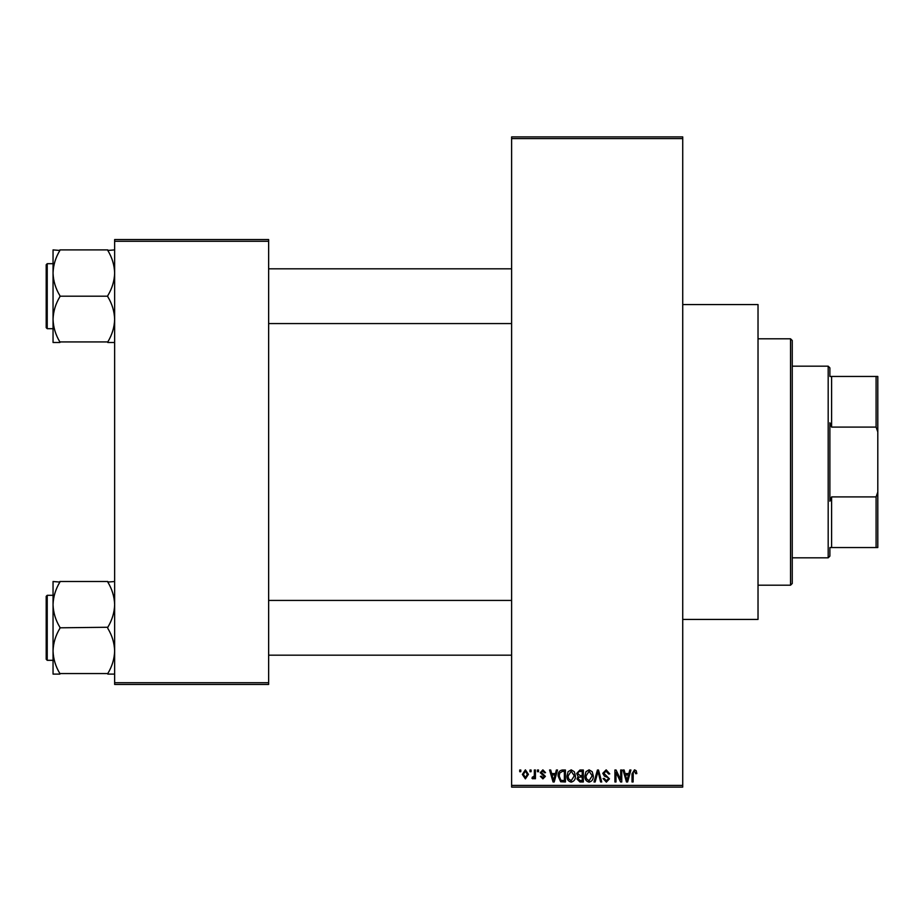 <?xml version="1.0" encoding="UTF-8"?>
<svg xmlns="http://www.w3.org/2000/svg" width="924" height="924" viewBox="0 0 924 924"><rect width="100%" height="100%" fill="white"/><g stroke="black" fill="none" stroke-linecap="round" stroke-linejoin="round"><path stroke-width="1.39" d="M682.732 304.573L758.026 304.573L758.026 619.426L682.732 619.426M529.983 771.713L529.983 770.004L531.069 770.004L531.069 771.713L529.983 771.713M534.338 774.52L534.338 770.004L535.423 770.004L535.423 778.713L534.338 778.713L534.338 777.327L533.033 778.863L532.005 778.401L532.316 777.153L534.13 776.299L534.338 774.52M537.445 771.713L537.445 770.004L538.53 770.004L538.53 771.713L537.445 771.713M540.24 772.66L542.873 769.842L545.53 772.649L544.444 772.799L542.804 771.09L541.337 772.441L545.379 776.379L542.919 778.863L540.401 776.379L541.487 776.218L542.885 777.627L544.294 776.564L540.24 772.66M555.428 773.573L556.364 770.004L557.507 770.004L554.204 781.981L553.049 781.981L549.572 770.004L550.716 770.004L551.663 773.573L555.428 773.573M571.205 769.842L574.324 771.725L575.398 775.837C575.64 779.232 574.231 781.323 571.194 782.131C568.214 781.346 566.816 779.302 567.001 775.975L568.087 771.679L571.205 769.842M589.085 769.842L592.215 771.725L593.289 775.837C593.531 779.232 592.122 781.323 589.085 782.131C586.093 781.346 584.696 779.302 584.892 775.975L585.966 771.679L589.085 769.842M634.488 769.842L636.197 770.685L636.844 773.573L635.758 773.735L634.441 771.24L633.263 772.152L633.113 781.981L632.028 781.981L632.028 773.85L634.488 769.842M511.619 785.4L682.732 785.4L682.732 787.109L511.619 787.109L511.619 136.891L682.732 136.891L682.732 138.6L511.619 138.6M682.732 785.4L682.732 138.6M628.851 773.573L629.787 770.004L630.93 770.004L627.615 781.981L626.472 781.981L622.995 770.004L624.139 770.004L625.086 773.573L628.851 773.573M620.662 779.59L620.662 770.004L621.76 770.004L621.76 781.981L620.593 781.981L615.996 772.372L615.996 781.981L614.91 781.981L614.91 770.004L616.077 770.004L620.662 779.59M602.783 773.319L606.167 769.842L609.782 773.885L608.685 774.046L606.075 771.24L603.869 773.296L609.47 778.851L606.363 782.131L603.083 778.551L604.181 778.401L606.329 780.734L608.373 778.817L608.038 777.592L604.435 776.172L602.783 773.319M594.016 781.981L597.435 770.004L598.498 770.004L601.732 781.981L600.6 781.981L598.036 771.401L595.16 781.981L594.016 781.981M576.645 773.515L579.96 770.004L583.333 770.004L583.333 781.981L579.949 781.981L576.957 778.967L578.135 776.46L576.645 773.515M558.131 776.056C557.853 772.649 559.216 770.628 562.254 770.004L565.442 770.004L565.442 781.981L560.672 781.762L558.131 776.056M522.36 774.451L525.386 769.842L528.424 774.358L525.386 778.863L522.36 774.451M519.715 771.713L519.715 770.004L520.801 770.004L520.801 771.713L519.715 771.713M114.645 239.559L268.641 239.559L268.641 241.268L114.645 241.268L114.645 239.559M268.641 682.732L268.641 684.441L114.645 684.441L114.645 682.732L268.641 682.732L268.641 241.268M114.645 682.732L114.645 241.268M627.465 778.458L628.482 774.982L625.456 774.982L626.969 780.734L627.465 778.458M589.073 780.734L592.203 775.814L589.096 771.24L585.978 776.01L586.44 778.724L589.073 780.734M582.247 780.572L582.247 777.003L579.059 777.119L578.043 778.77L580.353 780.572L582.247 780.572M582.247 775.606L582.247 771.401L578.805 771.552L577.731 773.504L580.099 775.606L582.247 775.606M571.182 780.734L574.312 775.814L571.205 771.24L568.087 776.01L568.549 778.724L571.182 780.734M564.356 780.572L564.356 771.401L562.393 771.401L559.655 773.145L559.228 776.068L560.88 780.341L564.356 780.572M554.042 778.458L555.058 774.982L552.032 774.982L553.545 780.734L554.042 778.458M525.421 777.627L527.338 774.358L525.363 771.09L523.446 774.358L525.421 777.627M790.528 585.204L790.528 338.796L792.249 340.506L792.249 583.494L790.528 585.204L758.026 585.204M790.528 338.796L758.026 338.796M53.049 604.666L53.049 650.958C53.292 643.035 55.579 635.504 59.887 628.366L59.887 627.257C55.602 620.2 53.315 612.67 53.049 604.666C53.292 596.742 55.579 589.212 59.887 582.062L53.049 581.508L53.049 604.666M47.228 660.314L46.2 659.286L46.2 596.327L47.228 595.299L47.228 660.314L53.049 660.314M114.645 581.508L107.796 582.062C112.093 589.119 114.368 596.65 114.645 604.666C114.391 612.577 112.116 620.108 107.796 627.257L59.887 627.812M107.796 581.508L59.887 581.508M107.796 627.812L107.796 628.366C112.093 635.412 114.368 642.942 114.645 650.958C114.391 658.87 112.116 666.4 107.796 673.55L59.887 673.55C55.602 666.493 53.315 658.962 53.049 650.958L53.049 674.104L59.887 674.104M107.796 674.104L114.645 674.104M829.891 547.551L831.6 547.551L829.891 547.551L829.891 556.109L828.181 557.819L828.181 366.181L792.249 366.181M828.181 366.181L829.891 367.891L829.891 376.449L831.6 376.449L831.6 427.096L829.891 422.788L829.891 501.212L831.6 496.904L831.6 547.551L876.091 547.551L876.091 496.904L877.8 492.076L877.8 547.551L876.091 547.551M876.091 376.449L877.8 376.449L877.8 431.924L876.091 427.096L876.091 376.449L829.891 376.449M831.6 496.904L876.091 496.904M877.8 431.924L877.8 492.076M831.6 427.096L876.091 427.096M114.645 249.896L107.796 250.45C112.093 257.507 114.368 265.038 114.645 273.042C114.391 280.965 112.116 288.496 107.796 295.634L107.796 296.743C112.093 303.8 114.368 311.33 114.645 319.334C114.391 327.258 112.116 334.788 107.796 341.938L59.887 341.938C55.602 334.881 53.315 327.35 53.049 319.334C53.292 311.423 55.579 303.892 59.887 296.743L59.887 295.634C55.602 288.588 53.315 281.058 53.049 273.042C53.292 265.13 55.579 257.6 59.887 250.45L53.049 249.896L53.049 342.492L59.887 342.492M46.2 327.673L46.2 264.714L47.228 263.687L47.228 328.701L46.2 327.673M107.796 249.896L59.887 249.896M107.796 296.188L59.887 296.188M107.796 342.492L114.645 342.492M47.228 595.299L53.049 595.299M511.619 655.185L268.641 655.185M511.619 600.427L268.641 600.427M268.641 268.815L511.619 268.815M268.641 323.573L511.619 323.573M828.181 557.819L792.249 557.819M47.228 328.701L53.049 328.701M47.228 263.687L53.049 263.687"/></g></svg>
